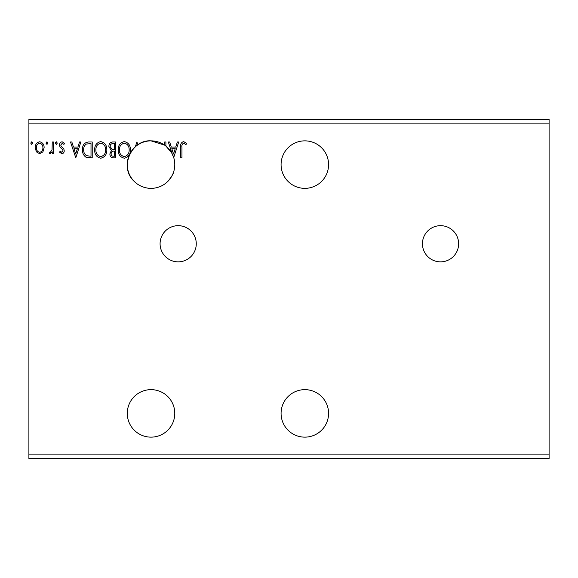 <?xml version="1.0" encoding="UTF-8"?>
<svg xmlns="http://www.w3.org/2000/svg" width="578" height="578" viewBox="0 0 578 578"><rect width="100%" height="100%" fill="white"/><g stroke="black" fill="none" stroke-linecap="round" stroke-linejoin="round"><path stroke-width="0.87" d="M440.537 225.673A18.091 18.091 0 0 0 422.446 243.764A18.091 18.091 0 0 0 440.537 261.856A18.091 18.091 0 0 0 458.629 243.764A18.091 18.091 0 0 0 440.537 225.673M178.176 225.673A18.091 18.091 0 0 0 160.084 243.764A18.091 18.091 0 0 0 178.176 261.856A18.091 18.091 0 0 0 196.267 243.764A18.091 18.091 0 0 0 178.176 225.673M304.83 389.644A23.749 23.749 0 0 0 281.081 413.393A23.749 23.749 0 0 0 304.83 437.141A23.749 23.749 0 0 0 328.579 413.393A23.749 23.749 0 0 0 304.83 389.644M304.83 188.356A23.749 23.749 0 0 1 281.081 164.607A23.749 23.749 0 0 1 304.83 140.859A23.749 23.749 0 0 1 328.579 164.607A23.749 23.749 0 0 1 304.83 188.356M137.976 144.767A23.749 23.749 0 0 0 151.031 188.356C151.602 188.464 141.321 188.753 134.183 181.34C118.606 167.49 131.733 139.262 151.031 140.859A23.749 23.749 0 0 0 137.976 144.767L136.885 141.986L135.353 146.769M151.031 140.859C131.806 139.255 118.555 167.439 134.183 181.34C141.299 188.746 151.609 188.464 151.031 188.356A23.749 23.749 0 0 0 165.908 146.089L171.55 152.65L173.653 157.361L171.55 152.65L165.908 146.089A23.749 23.749 0 0 0 164.694 145.179L151.031 140.859L164.694 145.179A23.749 23.749 0 0 0 151.031 140.859M151.031 437.141A23.749 23.749 0 0 1 127.283 413.393A23.749 23.749 0 0 1 151.031 389.644A23.749 23.749 0 0 1 174.78 413.393A23.749 23.749 0 0 1 151.031 437.141M181.947 147.289L181.947 157.816L180.726 157.816L180.726 147.13C180.242 144.254 181.203 142.405 183.623 141.581L186.615 143.409L185.993 144.623L183.638 143.207C182.142 143.987 181.579 145.345 181.947 147.289M115.773 141.986L115.773 157.816L113.534 157.816C111.121 157.7 109.907 156.392 109.885 153.893L111.373 150.526L108.874 146.48C108.888 143.864 110.138 142.369 112.609 141.986L115.773 141.986M88.55 141.986L92.227 141.986L92.227 157.816L86.064 157.245C83.492 155.468 82.3 152.953 82.488 149.702C82.307 145.136 84.323 142.564 88.55 141.986M61.897 153.762L59.548 152.115L60.264 151.118L61.824 152.339L63.002 150.779L62.706 149.731L59.946 146.913L59.548 145.129C59.534 143.265 60.394 142.152 62.121 141.783L64.62 143.351L63.927 144.421L62.258 143.207L60.769 145.064L61.058 146.169L63.826 148.943L64.216 150.728C64.245 152.419 63.472 153.43 61.897 153.762M53.458 141.986L53.458 153.56L52.244 153.56L52.244 151.855L50.127 153.762L49.195 153.365L49.78 152.13L50.322 152.339L52.049 149.847L52.244 141.986L53.458 141.986M42.938 151.841L39.658 153.762L36.378 151.855L35.193 147.737C35.164 144.457 36.645 142.47 39.658 141.783C42.664 142.47 44.152 144.457 44.123 147.737L42.938 151.841M28.9 123.894L28.9 119.371L549.1 119.371L549.1 123.894L28.9 123.894L28.9 458.629L549.1 458.629L549.1 454.106L28.9 454.106M549.1 123.894L549.1 454.106M32.758 143.106L31.739 144.421L30.728 143.106L31.739 141.783L32.758 143.106M47.981 143.106L46.962 144.421L45.951 143.106L46.962 141.783L47.981 143.106M57.316 143.106L56.304 144.421L55.286 143.106L56.304 141.783L57.316 143.106M75.79 157.816L70.509 141.986L71.838 141.986L73.464 147.065L77.907 147.065L79.533 141.986L80.862 141.986L75.79 157.816M106.843 149.832C106.93 154.348 104.929 157.144 100.832 158.228C96.642 157.252 94.582 154.478 94.662 149.912C94.59 145.389 96.613 142.614 100.738 141.581C104.864 142.578 106.901 145.324 106.843 149.832M130.39 149.832C130.476 154.348 128.475 157.144 124.378 158.228C120.188 157.252 118.129 154.478 118.208 149.912C118.129 145.389 120.159 142.614 124.277 141.581C128.41 142.578 130.447 145.324 130.39 149.832M164.694 145.179L164.694 141.986L165.908 141.986L165.908 146.089M172.049 153.546L168.343 141.986L169.672 141.986L171.298 147.065L175.741 147.065L177.374 141.986L178.696 141.986L173.711 157.548M36.407 147.73C36.356 150.186 37.44 151.725 39.658 152.339C41.876 151.725 42.96 150.186 42.902 147.73C42.96 145.28 41.876 143.77 39.658 143.207C37.433 143.77 36.356 145.28 36.407 147.73M73.984 148.683L75.689 154.001L77.387 148.683L73.984 148.683M91.013 156.197L91.013 143.611L86.447 144.016C84.46 145.331 83.55 147.231 83.702 149.709C83.55 152.368 84.547 154.384 86.707 155.749L91.013 156.197M95.883 149.912C95.825 153.538 97.451 155.764 100.774 156.602C104.083 155.728 105.702 153.473 105.622 149.839C105.68 146.234 104.069 144.023 100.774 143.207C97.436 144.023 95.803 146.263 95.883 149.912M113.295 156.197L114.56 156.197L114.56 151.118L113.931 151.118C112.11 151.111 111.171 152.021 111.106 153.871C111.106 155.352 111.836 156.132 113.295 156.197M113.938 149.5L114.56 149.5L114.56 143.611L113.165 143.611C111.229 143.582 110.203 144.536 110.087 146.48L112.002 149.312L113.938 149.5M119.429 149.912C119.364 153.538 120.997 155.764 124.321 156.602C127.63 155.728 129.248 153.473 129.169 149.839C129.226 146.234 127.615 144.023 124.321 143.207C120.983 144.023 119.35 146.263 119.429 149.912M171.818 148.683L173.523 154.001L175.221 148.683L171.818 148.683M167.88 181.34C171.55 176.81 173.472 173.646 173.653 171.847C173.508 173.581 171.587 176.745 167.88 181.34"/></g></svg>
